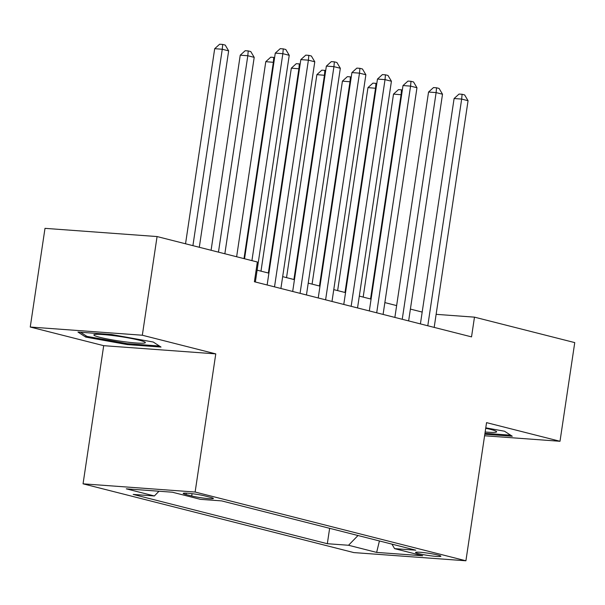 <?xml version="1.0" encoding="UTF-8"?>
<svg xmlns="http://www.w3.org/2000/svg" width="605" height="605" viewBox="0 0 605 605"><rect width="100%" height="100%" fill="white"/><g stroke="black" fill="none" stroke-linecap="round" stroke-linejoin="round"><path stroke-width="0.91" d="M437.899 555.042A12.818 1.119 -171.5 0 0 423.939 552.63A12.818 1.119 -171.5 0 0 415.529 552.433A12.818 1.119 -171.5 0 0 418.516 553.62A12.818 1.119 -171.5 0 0 432.484 556.025A12.818 1.119 -171.5 0 0 440.886 556.222A12.818 1.119 -171.5 0 0 437.899 555.042M83.051 483.826L353.834 552.584L465.911 560.782L195.128 492.031L83.051 483.826L103.697 345.674L215.773 353.88L142.326 335.23L30.25 327.033L103.697 345.674M30.25 327.033L44.997 228.35L157.073 236.555L142.326 335.23M157.073 236.555L257.344 262.01L254.395 281.748L471.529 336.879L474.479 317.149L436.129 314.335M186.098 494.55L191.717 495.979A12.418 1.081 -171.5 0 0 205.246 498.308A12.418 1.081 -171.5 0 0 213.391 498.505A12.418 1.081 -171.5 0 0 210.495 497.355L204.876 495.926A12.418 1.081 -171.5 0 0 191.346 493.597A12.418 1.081 -171.5 0 0 183.202 493.408A12.418 1.081 -171.5 0 0 186.098 494.55L186.302 493.151M391.942 544.137L394.573 548.637L415.779 550.187L221.634 500.895L200.429 499.344L172.327 492.205L126.286 488.84L154.381 495.971L133.183 494.421L327.328 543.714L348.533 545.264L358.001 535.516M394.573 548.637L422.676 555.768L376.635 552.403L348.533 545.264M484.597 435.766L560.003 441.279L574.75 342.604L474.479 317.149M560.003 441.279L486.556 422.63L465.911 560.782M215.773 353.88L195.128 492.031M422.184 312.074L410.402 309.087M396.638 305.593L384.856 302.598M371.092 299.104L359.31 296.11M345.546 292.616L333.763 289.629M320 286.135L308.217 283.14M294.454 279.646L282.671 276.651M268.907 273.157L257.125 270.17M158.994 491.23L154.381 495.971M329.634 528.316L327.328 543.714M376.635 552.403L379.418 540.953M85.744 337.091L127.277 344.585L161.028 347.058L153.254 342.029L111.721 334.542L77.969 332.069L85.744 337.091L85.948 335.752M484.824 434.231L512.284 436.243L504.51 431.221L485.777 427.841M127.413 343.663L127.277 344.585M251.922 260.634L282.845 53.686L289.235 55.305L255.355 281.99M244.541 258.766L275.275 53.127L282.845 53.686L283.261 48.876L285.817 49.519L289.235 55.305M275.275 53.127L280.228 48.65L283.261 48.876M199.302 247.271L228.652 50.873L222.269 49.247L214.692 48.695L185.538 243.777M214.692 48.695L219.645 44.218L222.678 44.437L222.269 49.247L192.912 245.653M222.678 44.437L225.234 45.088L228.652 50.873M139.309 340.214A26.038 2.269 -171.5 0 0 112.802 335.548A26.038 2.269 -171.5 0 0 94.214 334.625A26.038 2.269 -171.5 0 0 99.931 337.333A26.038 2.269 -171.5 0 0 130.113 342.422A26.038 2.269 -171.5 0 0 145.124 342.241A26.038 2.269 -171.5 0 0 139.309 340.214M159.395 345.999L127.148 343.64L86.916 336.38L80.533 332.258M510.65 435.184L484.96 433.309M485.157 431.985A26.038 2.269 -171.5 0 0 496.38 431.425A26.038 2.269 -171.5 0 0 485.717 428.287M274.519 286.853L308.391 60.167L314.781 61.793L280.901 288.479M267.138 284.985L300.821 59.615L308.391 60.167L308.807 55.358L311.363 56.008L314.781 61.793M300.821 59.615L305.775 55.138L308.807 55.358M300.065 293.342L333.937 66.656L340.328 68.274L306.448 294.968M292.684 291.474L326.367 66.104L333.937 66.656L334.353 61.846L336.902 62.496L340.328 68.274M326.367 66.104L331.321 61.627L334.353 61.846M325.603 299.83L359.483 73.144L365.874 74.763L331.994 301.449M318.23 297.955L351.913 72.585L359.483 73.144L359.899 68.335L362.448 68.978L365.874 74.763M351.913 72.585L356.867 68.108L359.899 68.335M351.15 306.319L385.03 79.626L391.42 81.251L357.54 307.937M343.776 304.444L377.459 79.073L385.03 79.626L385.445 74.816L387.994 75.466L391.42 81.251M377.459 79.073L382.413 74.596L385.445 74.816M224.848 253.76L254.198 57.362L247.808 55.736L240.238 55.184L211.084 250.266M240.238 55.184L245.191 50.707L248.224 50.926L247.808 55.736L218.458 252.141M248.224 50.926L250.78 51.576L254.198 57.362M273.899 62.36L265.784 61.672L236.631 256.754M265.784 61.672L270.738 57.188L273.77 57.414L273.354 62.224L244.004 258.622M273.77 57.414L274.602 57.626M299.445 68.849L291.33 68.153L260.989 271.153M291.33 68.153L296.284 63.676L299.316 63.896L298.9 68.713L268.37 273.021M299.316 63.896L300.148 64.107M324.991 75.33L316.876 74.642L286.536 277.635M316.876 74.642L321.83 70.165L324.862 70.384L324.446 75.194L293.917 279.51M324.862 70.384L325.694 70.596M376.696 312.8L410.576 86.114L416.966 87.74L383.086 314.426M369.322 310.932L403.006 85.562L410.576 86.114L410.992 81.304L413.54 81.955L416.966 87.74M403.006 85.562L407.959 81.085L410.992 81.304M350.537 81.819L342.422 81.13L312.082 284.123M342.422 81.13L347.376 76.646L350.408 76.873L349.993 81.683L319.463 285.999M350.408 76.873L351.24 77.085M402.242 319.289L436.122 92.603L442.512 94.221L408.632 320.907M394.868 317.413L428.552 92.043L436.122 92.603L436.538 87.793L439.086 88.436L442.512 94.221M428.552 92.043L433.505 87.566L436.538 87.793M376.083 88.307L367.969 87.612L337.628 290.612M367.969 87.612L372.922 83.135L375.955 83.354L375.539 88.171L345.009 292.48M375.955 83.354L376.786 83.566M427.788 325.777L461.668 99.084L468.058 100.71L434.178 327.396M420.414 323.902L454.098 98.532L461.668 99.084L462.084 94.274L464.632 94.924L468.058 100.71M454.098 98.532L459.051 94.055L462.084 94.274M401.622 94.788L393.515 94.1L363.174 297.093M393.515 94.1L398.468 89.623L401.501 89.843L401.085 94.652L370.555 298.968M401.501 89.843L402.333 90.054M192.057 493.68L191.717 495.979"/></g></svg>
